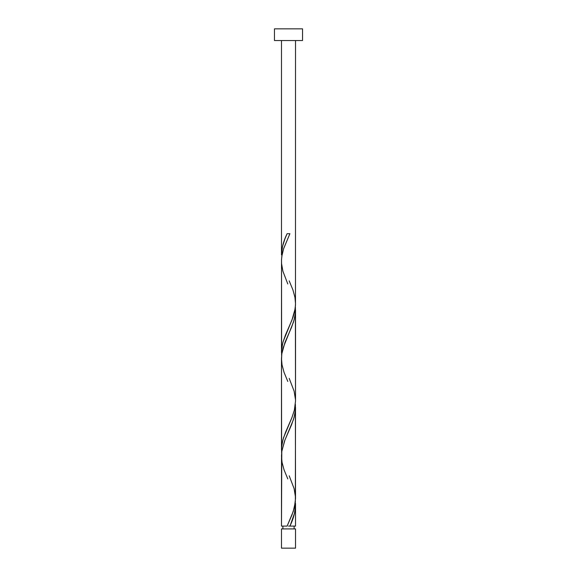 <?xml version="1.0" encoding="UTF-8"?>
<svg xmlns="http://www.w3.org/2000/svg" width="577" height="577" viewBox="0 0 577 577"><rect width="100%" height="100%" fill="white"/><g stroke="black" fill="none" stroke-linecap="round" stroke-linejoin="round"><path stroke-width="0.87" d="M281.482 528.907L281.482 548.15L295.518 548.15L295.518 528.907L281.482 528.907L295.518 528.907L295.518 548.15L281.482 548.15L281.482 528.907M282.889 526.101L282.889 528.907L282.889 526.101M294.111 528.907L294.111 526.101L294.111 528.907M274.464 28.85L274.464 40.549L302.536 40.549L302.536 28.85L274.464 28.85L274.464 40.549L302.536 40.549L302.536 28.85L274.464 28.85M287.101 233.699L288.5 233.699L287.101 233.699C283.603 240.789 281.727 247.872 281.482 254.962L281.482 40.549L281.482 254.962L282.478 246.61L284.872 239.015L287.101 233.699L289.899 233.699L283.761 248.298L282.16 254.306L281.526 259.462L281.482 352.424L281.785 347.859L283.076 341.772L292.95 317.393L294.688 311.313L295.482 305.211L295.518 40.549L295.482 302.168M290.476 524.774L289.899 526.101L295.518 526.101L295.518 504.839L294.522 513.191L290.476 524.774M287.8 478.917L284.064 469.873L282.045 462.372L281.482 456.104L281.843 451.127L284.988 439.883L291.5 424.888L294.104 417.387L295.424 409.894L295.381 404.268L295.518 498.629L294.436 507.356L292.012 514.857L287.101 526.101L281.482 526.101L287.101 526.101L293.239 511.503L295.345 502.062L295.518 407.376L294.984 413.471L293.462 419.558L284.598 440.878L281.785 451.539L281.482 526.101L281.518 457.633M287.8 381.455L284.064 372.403L282.045 364.909L281.482 358.642L281.843 353.658L284.988 342.413L291.5 327.419L294.104 319.925L295.424 312.424L295.381 306.798L295.518 401.159L294.436 409.894L292.012 417.387L285.5 432.382L282.896 439.883L281.576 447.377L281.619 453.003L281.482 358.642L281.482 449.894L282.016 443.8L283.538 437.705L291.811 417.907L294.335 410.297L295.518 401.159L295.518 309.907L294.984 316.001L293.462 322.096L283.076 347.981L281.785 354.069L281.518 360.171M295.482 503.317L295.518 526.101L289.899 526.101C293.397 519.011 295.273 511.929 295.518 504.839L295.482 503.317M289.2 475.816L294.104 488.611L295.482 497.1M289.2 280.884L292.936 289.935L294.955 297.429L295.518 303.697L295.157 308.673L292.012 319.925L285.5 334.92L282.896 342.413L281.576 349.914L281.619 355.533L281.518 262.701M289.2 378.346L294.104 391.148L295.482 399.63M288.5 526.101L289.899 526.101L288.5 526.101M288.5 233.699L289.899 233.699L288.5 233.699M287.8 283.985L282.896 271.19L281.576 263.689L281.504 259.946L281.843 256.195L283.632 248.694L289.899 233.699"/></g></svg>
